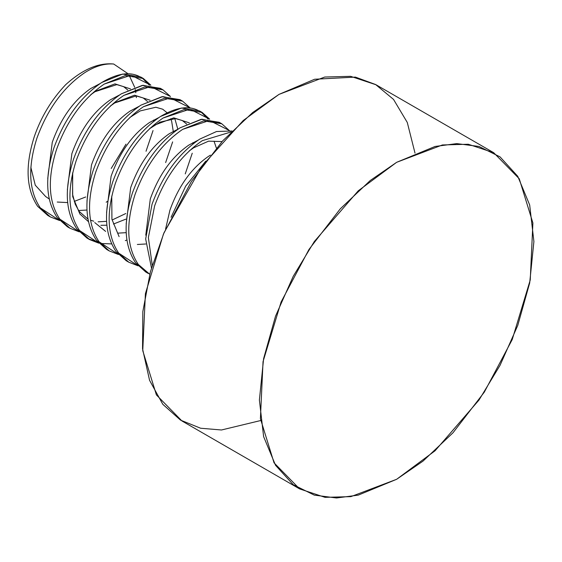 <?xml version="1.0" encoding="UTF-8"?>
<svg xmlns="http://www.w3.org/2000/svg" width="562" height="562" viewBox="0 0 562 562"><rect width="100%" height="100%" fill="white"/><g stroke="black" fill="none" stroke-linecap="round" stroke-linejoin="round"><path stroke-width="0.84" d="M205.72 161.182L185.664 186.148L171.087 217.241L185.664 186.148L205.72 161.182M152.253 265.257L148.368 237.529L154.62 205.924C165.312 176.77 181.203 155.021 202.292 140.669L231.186 131.922L202.292 140.669C181.203 155.021 165.312 176.77 154.62 205.924L148.368 237.529L152.253 265.257M232.12 130.988L216.525 131.522L199.665 139.151C178.576 153.503 162.685 175.253 151.993 204.406L145.663 238.948L151.459 267.962L145.663 238.948L151.993 204.406C162.685 175.253 178.576 153.503 199.665 139.151L216.525 131.522L232.12 130.988M149.731 274.256L138.28 264.414C126.787 247.147 125.698 223.88 135.013 194.607C145.698 165.453 161.596 143.696 182.685 129.344L203.725 120.858L221.8 123.795L229.282 130.489L209.464 120.486L182.685 129.344C161.596 143.696 145.698 165.453 135.013 194.607C125.698 223.88 126.787 247.147 138.28 264.414L149.731 274.256M221.8 123.795L219.173 122.277L201.098 119.348L180.058 127.827C158.969 142.179 143.071 163.935 132.386 193.089C123.071 222.362 124.16 245.636 135.653 262.897L145.79 272.022L148.417 273.539M138.069 265.819L128.81 262.222L118.673 253.097C107.18 235.829 106.092 212.562 115.407 183.282C126.092 154.129 141.982 132.379 163.078 118.027L184.118 109.541L202.194 112.47L209.675 119.165L189.858 109.161L163.078 118.027C141.982 132.379 126.092 154.129 115.407 183.282C106.092 212.562 107.18 235.829 118.673 253.097L138.069 265.819M208.024 119.018L200.852 111.761M202.194 112.47L199.566 110.96L181.491 108.023L160.451 116.51C139.355 130.862 123.464 152.618 112.779 181.765C103.464 211.045 104.553 234.312 116.046 251.579L126.183 260.705L128.81 262.222M118.463 254.502L109.204 250.898L99.067 241.772C87.574 224.512 86.485 201.238 95.793 171.965C106.485 142.811 122.375 121.055 143.472 106.703L164.504 98.224L182.587 101.153L190.068 107.848L170.251 97.844L143.472 106.703C122.375 121.055 106.485 142.811 95.793 171.965C86.485 201.238 87.574 224.512 99.067 241.772L118.463 254.502M185.249 173.89L192.253 153.201M182.587 101.153L179.959 99.636L161.884 96.706L140.844 105.185C119.748 119.544 103.858 141.294 93.173 170.448C83.857 199.721 84.946 222.995 96.439 240.255L106.576 249.38L109.204 250.898M98.856 243.177L89.59 239.581L79.46 230.455C67.967 213.188 66.878 189.921 76.186 160.641C86.878 131.494 102.769 109.738 123.865 95.385L144.898 86.899L162.98 89.836L170.462 96.524L150.637 86.52L123.865 95.385C102.769 109.738 86.878 131.494 76.186 160.641C66.878 189.921 67.967 213.188 79.46 230.455L98.856 243.177M165.642 162.566L172.639 141.891M162.98 89.836L160.353 88.318L142.27 85.382L121.237 93.868C100.141 108.22 84.251 129.977 73.559 159.13C64.251 188.403 65.34 211.67 76.832 228.938L86.969 238.063L89.59 239.581M161.638 89.119L143.155 85.262L121.237 93.868C100.141 108.22 84.251 129.977 73.559 159.13C64.251 188.403 65.34 211.67 76.832 228.938L88.297 238.787L97.802 241.983M79.249 231.86L69.983 228.256L59.846 219.131C48.36 201.87 47.271 178.597 56.579 149.323C67.271 120.17 83.162 98.42 104.258 84.061L125.291 75.582L143.366 78.511L150.855 85.206L131.03 75.203L104.258 84.061C83.162 98.42 67.271 120.17 56.579 149.323C47.271 178.597 48.36 201.87 59.846 219.131L79.249 231.86M146.036 151.248L153.04 130.56L146.036 151.248M149.197 85.052L142.031 77.795M143.366 78.511L140.739 76.994L122.664 74.065L101.631 82.551C80.535 96.903 64.644 118.652 53.952 147.806C44.644 177.079 45.733 200.353 57.226 217.613L67.356 226.739L69.983 228.256M45.641 196.531L35.273 185.186L30.854 167.314L35.273 185.186L45.641 196.531L49.189 198.962M49.084 216.152L37.612 206.296C26.126 189.029 25.037 165.762 34.345 136.489C41.145 116.84 51.564 99.593 65.606 84.757C82.502 69.421 98.533 62.508 113.686 64.019L127.953 73.678L113.686 64.019C98.533 62.508 82.502 69.421 65.606 84.757C51.564 99.593 41.145 116.84 34.345 136.489C25.037 165.762 26.126 189.029 37.612 206.296L47.749 215.422L50.376 216.939L40.239 207.814C28.753 190.546 27.657 167.279 36.973 138.006C47.665 108.852 63.555 87.096 84.644 72.744C94.83 66.232 104.511 63.323 113.686 64.019C104.511 63.323 94.83 66.232 84.644 72.744C63.555 87.096 47.665 108.852 36.973 138.006C27.657 167.279 28.753 190.546 40.239 207.814L59.642 220.543L50.376 216.939M129.12 75.217L134.683 87.265L129.12 75.217M135.238 89.534L135.835 92.758M136.236 95.926L136.383 97.676M260.627 420.545L221.47 429.986L200.641 428.237L180.514 420.123L162.825 404.338L149.569 380.341L142.551 348.763L142.832 311.601L150.377 271.839L164.034 232.682L202.215 165.846L243.213 120.535L279.005 94.388L314.615 79.256L355.416 77.106L375.585 84.511L393.526 99.411L407.281 122.453L415.016 153.131M396.646 479.288L350.899 496.632L325.047 497.349L299.595 488.898L274.045 462.828L260.403 418.62L263.044 361.619L281.084 302.012L309.002 249.43L340.298 208.818L370.281 180.486L396.646 162.313L442.399 144.961L468.251 144.244L493.696 152.695L519.253 178.765L532.895 222.981L530.247 279.981L512.214 339.581L484.289 392.164L452.993 432.782L423.017 461.107L396.646 479.288L435.079 450.759L479 400.039L500.054 365.307L517.75 325.461L529.678 283.009L533.9 241.555L529.678 204.982L517.75 176.299L500.054 156.882L479 146.464L456.794 143.612L435.079 146.464L396.646 162.313L358.219 190.841L314.298 241.555L293.238 276.293L275.542 316.132L263.62 358.591L259.391 400.039L263.62 436.611L275.542 465.301L293.238 484.711L314.298 495.129L336.505 497.981L358.219 495.136L396.646 479.288M493.696 152.695L376.055 84.778L350.604 76.327L324.752 77.036L279.005 94.388L252.633 112.562L222.65 140.893L191.361 181.512L163.437 234.094L145.403 293.694L142.755 350.695L156.398 394.903L181.947 420.973L299.595 488.898M130.489 88.894L114.971 83.879L95.512 91.241L91.17 94.332L95.512 91.241L114.971 83.879L130.489 88.894M150.103 100.219L134.578 95.203L115.126 102.565L110.777 105.649L115.126 102.565L134.578 95.203L150.103 100.219M72.533 173.44L72.709 196.644L79.888 214.003L88.403 221.604L79.888 214.003L72.709 196.644L72.533 173.44M100.872 225.306L106.822 225.222L100.872 225.306M113.454 224.048L125.811 219.159L113.454 224.048M177.803 129.169L174.81 118.526L177.803 129.169M189.317 122.853L173.791 117.844L154.339 125.207L149.998 128.291L154.339 125.207L173.791 117.844L189.317 122.853M111.754 196.082L111.922 219.285L119.102 236.644L111.922 219.285L111.754 196.082M216.363 148.024L214.024 141.167L216.363 148.024M222.025 141.582L208.551 141.16L193.553 147.848L189.211 150.932L193.553 147.848L208.551 141.16L222.025 141.582M147.118 272.753L135.653 262.897C124.16 245.636 123.071 222.362 132.386 193.089C143.071 163.935 158.969 142.179 180.058 127.827L201.983 119.221L220.459 123.078M127.511 261.428L116.046 251.579C104.553 234.312 103.464 211.045 112.779 181.765C123.464 152.618 139.355 130.862 160.451 116.51C181.54 103.991 197.438 104.876 208.123 119.172M107.904 250.111L96.439 240.255C84.946 222.995 83.857 199.721 93.173 170.448C103.858 141.294 119.748 119.544 140.844 105.185L162.769 96.58L181.245 100.436M68.69 227.47L57.226 217.613C45.733 200.353 44.644 177.079 53.952 147.806C64.644 118.652 80.535 96.903 101.631 82.551C122.72 70.032 138.61 70.917 149.302 85.213M111.206 168.467L126 144.153M99.931 83.661L90.763 88.501C73.664 100.38 60.829 118.336 52.259 142.355L47.742 178.568L52.259 142.355C60.829 118.336 73.664 100.38 90.763 88.501L99.931 83.661M119.537 94.978L110.37 99.818C93.271 111.705 80.436 129.653 71.866 153.672L67.349 189.893L71.866 153.672C80.436 129.653 93.271 111.705 110.37 99.818L119.537 94.978M139.144 106.302L129.977 111.143C112.878 123.022 100.043 140.971 91.473 164.989L86.962 201.21L91.473 164.989C100.043 140.971 112.878 123.022 129.977 111.143L139.144 106.302M94.739 222.573L105.642 231.396M158.751 117.62L149.583 122.46C132.484 134.346 119.65 152.295 111.079 176.313L106.569 212.534L111.079 176.313C119.65 152.295 132.484 134.346 149.583 122.46L158.751 117.62M178.358 128.944L169.19 133.777C152.091 145.663 139.257 163.612 130.686 187.631L126.176 223.852L130.686 187.631C139.257 163.612 152.091 145.663 169.19 133.777L178.358 128.944M197.965 140.261L188.797 145.101C171.698 156.981 158.863 174.937 150.293 198.955L145.783 235.176L150.293 198.955C158.863 174.937 171.698 156.981 188.797 145.101L197.965 140.261M210.455 155.147L208.404 156.419C191.305 168.305 178.47 186.254 169.9 210.272L165.572 229.12L169.9 210.272C178.47 186.254 191.305 168.305 208.404 156.419L210.455 155.147M85.712 196.981L74.24 201.407M67.602 202.58L57.254 202.039M100.429 243.501L111.564 243.894M125.298 240.634L126.857 240.037M145.755 243.992L137.353 244.47M149.478 128.775L159.952 122.165L175.513 118.568L182.327 120.542L186.703 124.076M192.864 142.678L192.892 143.97M126.141 232.668L117.746 233.153M129.871 117.458L140.233 110.904L155.857 107.251L162.692 109.204L167.09 112.751M170.75 118.722L171.642 121.167L173.258 131.353M125.797 213.525L112.344 219.904M106.534 221.351L98.139 221.828M93.749 221.182L90.468 220.185M87.904 219.04L79.13 211.382L75.266 204.266L72.582 194.403L72.716 172.66M110.271 106.127L114.725 102.944L136.187 95.919L143.233 97.964L147.483 101.434M153.651 120.036L153.679 121.329M107.827 201.161L106.19 202.208M86.927 210.033L78.532 210.511M90.665 94.809L94.957 91.732L116.812 84.623L123.591 86.625L127.876 90.11"/></g></svg>
